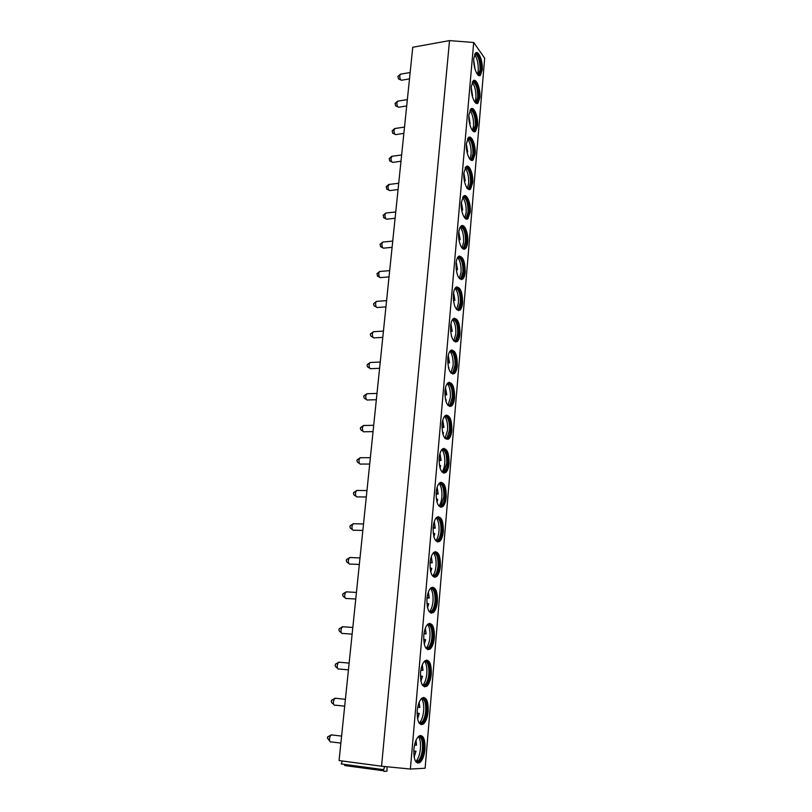 <?xml version="1.0" encoding="UTF-8"?>
<svg xmlns="http://www.w3.org/2000/svg" width="812" height="812" viewBox="0 0 812 812"><rect width="100%" height="100%" fill="white"/><g stroke="black" fill="none" stroke-linecap="round" stroke-linejoin="round"><path stroke-width="1.22" d="M339.071 760.55L381.559 766.203L410.375 769.045L425.123 768.233L484.673 58.17L473.7 42.478L449.523 40.6L412.76 47.269L339.071 760.55M387.04 766.741L387.009 771.177L383.914 771.4L383.65 769.654L384.685 766.508M383.65 769.654L341.253 763.96L342.319 761.006L384.655 766.64M345.262 764.498L344.643 765.533L383.528 770.781M410.375 769.045L473.7 42.478M424.97 749.161C424.27 755.739 422.575 760.205 419.895 762.569C415.632 764.153 413.623 759.758 413.876 749.374C414.607 742.797 416.292 738.362 418.931 736.068C423.214 734.495 425.224 738.859 424.97 749.161M428.157 711.312C427.498 717.585 425.884 721.848 423.336 724.091C419.043 725.654 417.003 721.208 417.226 710.744C417.916 704.481 419.52 700.248 422.037 698.056C426.341 696.523 428.381 700.939 428.157 711.312M431.294 674.102C430.664 680.08 429.142 684.151 426.706 686.282C422.392 687.815 420.322 683.318 420.525 672.783C421.174 666.814 422.697 662.785 425.092 660.694C429.426 659.182 431.497 663.658 431.294 674.102M434.379 637.511C433.791 643.226 432.329 647.093 430.015 649.133C425.681 650.625 423.59 646.068 423.762 635.471C424.371 629.777 425.813 625.93 428.097 623.941C432.461 622.469 434.552 626.996 434.379 637.511M437.404 601.53C436.846 606.98 435.476 610.675 433.273 612.624C428.909 614.065 426.797 609.457 426.939 598.789C427.518 593.349 428.888 589.685 431.06 587.786C435.435 586.365 437.556 590.953 437.404 601.53M440.388 566.147C439.86 571.354 438.551 574.876 436.46 576.723C432.085 578.124 429.964 573.455 430.076 562.726C430.614 557.529 431.923 554.038 433.984 552.231C438.378 550.861 440.51 555.499 440.388 566.147M443.322 531.332C442.824 536.306 441.576 539.675 439.586 541.431C435.212 542.771 433.06 538.051 433.151 527.252C433.659 522.299 434.897 518.959 436.866 517.234C441.261 515.924 443.413 520.624 443.322 531.332M446.204 497.086C445.737 501.836 444.55 505.054 442.662 506.729C438.277 508.018 436.115 503.227 436.176 492.376C436.663 487.647 437.841 484.449 439.708 482.805C444.103 481.567 446.275 486.317 446.204 497.086M449.046 463.388C448.6 467.935 447.473 471.011 445.676 472.604C441.302 473.822 439.119 468.971 439.15 458.059C439.617 453.543 440.733 450.498 442.499 448.924C446.904 447.747 449.087 452.568 449.046 463.388M451.837 430.228C451.421 434.582 450.345 437.516 448.64 439.038C444.265 440.185 442.083 435.273 442.073 424.311C442.52 419.987 443.575 417.074 445.26 415.582C449.655 414.475 451.848 419.357 451.837 430.228M454.588 397.596C454.192 401.757 453.177 404.559 451.553 406.01C447.189 407.086 444.986 402.113 444.956 391.1C445.372 386.959 446.387 384.177 447.991 382.756C452.375 381.721 454.578 386.674 454.588 397.596M457.298 365.471C456.912 369.46 455.948 372.14 454.405 373.52C450.051 374.515 447.848 369.49 447.798 358.427C448.194 354.458 449.148 351.799 450.67 350.449C455.045 349.495 457.257 354.499 457.298 365.471M459.968 333.844C459.602 337.67 458.678 340.238 457.217 341.558C452.873 342.471 450.67 337.376 450.579 326.262C450.964 322.465 451.868 319.928 453.319 318.629C457.684 317.756 459.897 322.831 459.968 333.844M462.586 302.714C462.241 306.378 461.368 308.834 459.968 310.093C455.654 310.925 453.441 305.759 453.329 294.604C453.685 290.97 454.558 288.534 455.928 287.306C460.272 286.514 462.495 291.65 462.586 302.714M465.174 272.05C464.84 275.562 464.007 277.917 462.678 279.125C458.384 279.866 456.161 274.639 456.029 263.443C456.374 259.962 457.197 257.627 458.506 256.45C462.83 255.76 465.053 260.957 465.174 272.05M467.712 241.864C467.397 245.234 466.606 247.487 465.347 248.634C462.15 251.791 457.765 241.499 458.699 232.77C459.024 229.431 459.805 227.187 461.054 226.061C464.312 222.914 468.615 233.267 467.712 241.864M470.219 212.125L467.966 218.621C464.819 221.767 460.394 211.242 461.317 202.564L463.561 196.139C466.778 193.002 471.122 203.589 470.219 212.125M472.685 182.832L470.544 189.064C467.438 192.2 462.972 181.441 463.896 172.814L466.037 166.653C469.204 163.527 473.589 174.347 472.685 182.832M475.121 153.975L473.071 159.954C470.016 163.09 465.52 152.098 466.433 143.521L468.473 137.604C471.599 134.498 476.015 145.541 475.121 153.975M477.517 125.545L475.558 131.29C472.554 134.406 468.027 123.191 468.94 114.665L470.879 108.991C473.954 105.895 478.41 117.172 477.517 125.545M479.872 97.541L478.014 103.053C475.05 106.159 470.493 94.699 471.407 86.245L473.254 80.784C476.279 77.708 480.765 89.208 479.872 97.541M482.206 69.933L480.42 75.232C477.517 78.317 472.929 66.645 473.832 58.241L475.599 52.993C478.583 49.928 483.089 61.661 482.206 69.933M381.559 766.203L449.523 40.6M420.575 735.428C423.458 736.88 424.706 741.437 424.311 749.08C423.6 755.657 421.915 760.123 419.225 762.478L417.581 763.107M415.703 761.524L418.738 761.494C421.235 759.301 422.808 755.15 423.468 749.029C423.762 740.118 422.078 735.936 418.424 736.494M419.175 736.271C421.753 737.793 422.859 742.016 422.473 748.908C421.946 754.175 420.636 758.093 418.535 760.631L416.394 761.93M418.535 760.631L416.17 761.179C418.434 758.449 419.845 754.257 420.423 748.603C420.799 743.193 420.159 739.143 418.505 736.454M416.404 745.091L414.506 745.183M413.775 750.897L416.018 751.222L413.765 751.303M423.631 697.427C426.604 698.888 427.894 703.496 427.498 711.241C426.838 717.514 425.224 721.766 422.666 724.02L421.063 724.649M419.175 723.116L422.169 723.056C424.554 720.965 426.056 717.006 426.665 711.17C426.939 702.167 425.224 697.944 421.519 698.513M422.26 698.269C424.909 699.812 426.056 704.075 425.691 711.068C425.183 716.093 423.945 719.808 421.956 722.223L419.875 723.512M421.956 722.223L419.621 722.802C421.763 720.214 423.103 716.214 423.641 710.825C424.016 705.313 423.346 701.192 421.601 698.462M417.104 713.169L419.286 713.423L417.104 713.332M419.662 707.404L417.703 707.323M426.645 660.054C429.68 661.536 431.02 666.195 430.644 674.041C430.015 680.02 428.482 684.08 426.046 686.221L424.483 686.851M422.595 685.379L425.549 685.287C427.812 683.298 429.233 679.522 429.822 673.96C430.066 664.855 428.31 660.592 424.554 661.161M425.295 660.907C428.015 662.46 429.203 666.784 428.848 673.869C428.371 678.649 427.193 682.192 425.315 684.496L423.296 685.754M425.315 684.496L423.001 685.095C425.031 682.628 426.3 678.832 426.807 673.696C427.183 668.073 426.462 663.881 424.646 661.11M420.88 680.892L422.484 676.254L420.403 676.01M420.849 670.184L423.001 670.367L422.281 664.916M423.001 670.367L420.87 670.093M429.599 623.311C432.715 624.793 434.095 629.513 433.73 637.461C433.141 643.175 431.69 647.042 429.365 649.082L427.853 649.702M425.965 648.291L428.858 648.169C431.01 646.271 432.36 642.668 432.918 637.359C433.141 628.173 431.355 623.86 427.548 624.418M428.279 624.174C431.07 625.737 432.288 630.112 431.943 637.288C431.497 641.845 430.38 645.225 428.604 647.408L426.655 648.646M428.604 647.408L426.32 648.037C428.239 645.692 429.436 642.069 429.924 637.176C430.299 631.452 429.538 627.189 427.64 624.377M425.498 639.714L423.651 639.328M423.945 633.796L426.138 633.908L425.346 628.173M426.138 633.908L423.996 633.482M432.512 587.167C435.699 588.67 437.11 593.45 436.765 601.499C436.206 606.94 434.826 610.634 432.623 612.583L431.162 613.192M429.274 611.832L432.106 611.68C434.156 609.883 435.435 606.442 435.963 601.377C436.156 592.1 434.339 587.736 430.502 588.294M431.213 588.04C434.065 589.613 435.333 594.049 434.999 601.316C434.572 605.671 433.517 608.878 431.832 610.959L429.954 612.167M431.832 610.959L429.578 611.619C431.395 609.386 432.532 605.935 432.989 601.276C433.364 595.45 432.552 591.106 430.573 588.253M428.594 603.793L426.868 603.265M427.021 598.008L429.233 598.058L428.36 592.049M429.233 598.058L427.082 597.47M435.384 551.612C438.632 553.134 440.084 557.966 439.749 566.116C439.221 571.323 437.912 574.845 435.821 576.693L434.41 577.302M432.532 575.992L435.293 575.82C437.242 574.094 438.46 570.816 438.957 565.984C439.13 556.616 437.282 552.211 433.415 552.749M434.105 552.495C437.018 554.088 438.318 558.575 438.003 565.934C437.597 570.085 436.602 573.15 435.009 575.119L433.202 576.307M435.009 575.119L432.776 575.809C434.491 573.688 435.567 570.4 435.993 565.954C436.369 560.026 435.526 555.621 433.466 552.718M431.629 568.461L430.045 567.811M430.066 562.807L432.268 562.807L431.334 556.535M432.268 562.807L430.137 562.056M438.206 516.635C441.515 518.178 443.007 523.07 442.692 531.312C442.195 536.285 440.946 539.655 438.947 541.411L437.597 542.01M435.729 540.751L438.419 540.559C440.277 538.914 441.434 535.788 441.901 531.16C442.053 521.72 440.175 517.264 436.288 517.782M436.947 517.528C439.921 519.142 441.251 523.679 440.946 531.139C440.571 535.098 439.627 538.011 438.115 539.899L436.389 541.046M438.115 539.899L435.912 540.609C437.536 538.589 438.551 535.453 438.957 531.21C439.333 525.191 438.45 520.705 436.318 517.762M434.623 533.707L433.182 532.966M433.08 528.186L435.262 528.115L434.258 521.608M435.262 528.115L433.151 527.232M440.987 482.226C444.347 483.779 445.879 488.733 445.585 497.076C445.108 501.826 443.92 505.044 442.032 506.718L440.733 507.297M439.119 483.373C441.322 486.368 442.235 490.915 441.88 497.025C441.484 501.085 440.52 504.069 438.987 505.998L441.495 505.876C443.25 504.323 444.357 501.329 444.793 496.914C444.925 487.393 443.027 482.876 439.109 483.373M439.749 483.12C442.773 484.764 444.144 489.352 443.849 496.903L441.17 505.247L439.515 506.373M437.566 499.512L436.288 498.7M436.074 494.122L438.206 493.99L437.13 487.261M438.206 493.99L436.125 492.965M443.717 448.356C447.138 449.939 448.701 454.953 448.427 463.388C447.97 467.935 446.854 471.001 445.047 472.604L443.819 473.163M441.982 472.016L444.509 471.772C446.184 470.29 447.229 467.438 447.645 463.205C447.747 453.614 445.829 449.046 441.901 449.513M442.51 449.259C445.585 450.924 446.986 455.573 446.712 463.205L444.174 471.183L442.601 472.259M444.174 471.183L442.012 471.945C443.464 470.118 444.377 467.265 444.743 463.388C445.098 457.197 444.144 452.578 441.88 449.533M440.023 468.047L440.632 465.773L439.363 465.022M439.038 460.597L441.099 460.404L439.972 453.482M441.099 460.404L439.069 459.267M446.417 415.023C449.878 416.637 451.482 421.702 451.218 430.238C450.792 434.582 449.726 437.516 448.021 439.038L448.64 439.038M445.037 438.48L447.473 438.226C449.066 436.815 450.061 434.085 450.457 430.045C450.528 420.372 448.589 415.764 444.651 416.191M445.23 415.947C448.346 417.632 449.787 422.341 449.523 430.055L447.118 437.668L445.626 438.713M444.996 438.439L447.564 430.289C447.919 424.026 446.935 419.347 444.611 416.241M443.017 434.481L443.494 432.654L442.398 431.903M441.982 427.599L443.951 427.356L442.763 420.251M443.951 427.356L441.982 426.107M449.077 382.219C452.588 383.863 454.212 388.989 453.979 397.616C453.573 401.778 452.558 404.579 450.934 406.03L449.828 406.558M447.909 383.142C451.076 384.868 452.538 389.628 452.294 397.433L450.01 404.701L448.011 405.472L450.376 405.229C451.898 403.879 452.842 401.27 453.218 397.403C453.258 387.669 451.31 383 447.361 383.386M450.01 404.701L448.6 405.706M447.97 405.421L450.345 397.718C450.69 391.384 449.675 386.634 447.3 383.467M445.95 401.453L446.306 400.042L445.412 399.352M444.895 395.119L446.752 394.835L445.524 387.557M446.752 394.835L444.854 393.495M451.705 349.921C455.248 351.596 456.912 356.783 456.689 365.501C456.303 369.48 455.339 372.17 453.796 373.55L452.751 374.058M450.985 373.043L453.238 372.759C454.679 371.48 455.573 368.983 455.938 365.278C455.958 355.473 453.989 350.754 450.041 351.099M450.548 350.855C453.756 352.621 455.238 357.432 455.014 365.319L452.852 372.261L451.513 373.236M450.893 372.931L453.086 365.654C453.421 359.259 452.375 354.448 449.949 351.21M448.833 368.932L448.407 367.349M447.777 363.147L449.513 362.812L448.254 355.392M449.513 362.812L447.696 361.401M454.294 318.131C457.866 319.837 459.562 325.084 459.359 333.884C458.993 337.701 458.069 340.269 456.608 341.588L455.623 342.085M453.888 341.101L456.05 340.807C457.41 339.589 458.272 337.193 458.607 333.651C458.607 323.795 456.628 319.004 452.68 319.299M453.157 319.075C456.395 320.872 457.907 325.744 457.694 333.702L455.644 340.34L454.385 341.273M453.756 340.959L455.776 334.077C456.1 327.632 455.035 322.76 452.568 319.461M451.675 336.899L451.37 335.884M450.63 331.672L452.233 331.296L450.934 323.744M452.233 331.296L450.498 329.824M456.841 286.819C460.455 288.565 462.16 293.873 461.987 302.754C461.632 306.418 460.759 308.875 459.369 310.133L458.445 310.61M456.75 309.666L458.81 309.362C460.11 308.195 460.922 305.911 461.246 302.511C461.216 292.594 459.227 287.752 455.288 287.996M455.725 287.773C458.993 289.61 460.526 294.543 460.343 302.572L458.394 308.925L457.207 309.819M456.577 309.484L458.425 302.998C458.739 296.502 457.653 291.569 455.146 288.199M453.451 300.663L454.913 300.257L453.593 292.604M454.913 300.257L453.279 298.755M459.359 255.993C462.992 257.769 464.728 263.139 464.565 272.101C464.241 275.613 463.408 277.968 462.079 279.166L461.216 279.622M458.262 256.957C461.551 258.825 463.114 263.819 462.941 271.918L461.084 277.998L459.531 278.699L461.52 278.414C462.759 277.298 463.53 275.106 463.835 271.847C463.784 261.88 461.795 256.988 457.866 257.16M461.084 277.998L459.978 278.861M459.348 278.506L461.033 272.396C461.348 265.849 460.231 260.855 457.694 257.414M456.242 270.132L457.542 269.696L456.212 261.951M457.542 269.696L456.029 268.193M461.845 225.624C465.499 227.451 467.255 232.882 467.123 241.915C466.798 245.285 466.007 247.538 464.748 248.685L463.936 249.122M462.312 248.259L464.18 247.944L466.392 241.651C466.321 231.643 464.322 226.69 460.404 226.792M460.759 226.609C464.068 228.517 465.652 233.562 465.499 241.732L463.743 247.558L462.698 248.381M462.069 247.995L463.611 242.25C463.906 235.673 462.769 230.618 460.201 227.096M459.003 240.058L460.14 239.601L458.8 231.785M460.14 239.601L458.75 238.119M464.302 195.722C467.966 197.59 469.742 203.081 469.63 212.186L467.367 218.682L466.616 219.098M465.032 218.266L466.809 217.941L468.91 211.912C468.808 201.853 466.809 196.849 462.911 196.88M463.226 196.707C466.555 198.666 468.159 203.771 468.016 212.003L466.352 217.586L465.377 218.367M464.738 217.961L466.139 212.561C466.433 205.943 465.276 200.838 462.678 197.245M461.734 210.43L462.698 209.953L461.358 202.107M462.698 209.953L461.439 208.522M466.717 166.257C470.402 168.175 472.198 173.727 472.097 182.903L469.245 189.531M466.626 187.978L469.387 188.404L471.386 182.609C471.264 172.52 469.265 167.455 465.377 167.414M465.662 167.252C469.011 169.272 470.625 174.428 470.503 182.72L468.92 188.069L468.006 188.81M467.367 188.374L468.636 183.319C468.92 176.681 467.753 171.515 465.134 167.84M464.423 181.238L465.215 180.751L463.885 172.895M465.215 180.751L464.109 179.401M469.113 137.238C472.807 139.197 474.614 144.81 474.533 154.057L471.833 160.411M470.331 159.639L471.924 159.314L473.832 153.752C473.69 143.633 471.691 138.507 467.824 138.385M468.067 138.243C471.427 140.303 473.051 145.521 472.949 153.864L471.437 159L470.595 159.71M469.945 159.243L471.092 154.513C471.366 147.845 470.189 142.638 467.55 138.872M467.083 152.473L467.692 151.986L466.758 150.758M471.467 108.635C475.172 110.655 476.989 116.319 476.938 125.637L474.381 131.727M472.909 130.986L474.411 130.651L476.238 125.322C476.076 115.162 474.076 109.985 470.229 109.782M470.442 109.65C473.802 111.772 475.446 117.04 475.365 125.444L473.142 131.047M472.482 130.539L473.518 126.124C473.782 119.445 472.584 114.177 469.935 110.33M469.701 124.094L470.138 123.637L469.387 122.571M473.802 80.459C477.497 82.53 479.334 88.254 479.293 97.623L476.877 103.469M475.446 102.759L476.867 102.434L478.603 97.308C479.405 89.756 475.446 79.251 472.614 81.596M472.787 81.484C476.147 83.666 477.801 88.975 477.74 97.44L475.639 102.799M474.979 102.261L475.903 98.15C476.157 91.462 474.959 86.153 472.3 82.215M472.279 96.11L471.995 94.852M476.106 52.678C479.801 54.82 481.638 60.595 481.628 70.025L479.334 75.638M477.943 74.948L479.283 74.623L480.937 69.69C481.739 62.199 477.76 51.481 474.959 53.815M475.101 53.724C478.471 55.957 480.125 61.336 480.085 69.842L478.106 74.978M477.436 74.399L478.248 70.593C478.501 63.894 477.294 58.535 474.624 54.505M474.807 68.472L474.594 67.599M330.799 742.077C329.804 741.813 329.367 740.574 329.51 738.372L330.555 735.347L332.27 734.982M328.281 736.514L327.348 737.976L329.814 741.204M334.737 705.323C333.722 705.06 333.275 703.811 333.407 701.578L334.392 698.706L336.077 698.32M332.138 699.893L331.255 701.294L331.783 702.796L333.752 704.481M338.614 669.169C337.569 668.915 337.112 667.647 337.244 665.393L338.168 662.663L339.812 662.267M335.935 663.881L335.092 665.221L335.64 666.733L337.619 668.357M342.42 633.614C341.365 633.36 340.898 632.081 341.01 629.797L341.893 627.199L343.496 626.793M339.68 628.447L338.868 629.736L339.436 631.259L341.426 632.832M346.166 598.637C345.09 598.373 344.613 597.084 344.724 594.77L345.557 592.303L347.11 591.897M343.354 593.582L342.593 594.82L343.171 596.363L345.181 597.886M349.86 564.228C348.764 563.954 348.267 562.655 348.378 560.31L349.16 557.956L350.672 557.55M346.968 559.275L346.247 560.463L346.836 562.026L348.866 563.508M353.484 530.358C352.378 530.084 351.87 528.764 351.972 526.399L352.702 524.166L354.174 523.74M350.53 525.516L349.85 526.653L350.449 528.226L352.499 529.668M357.047 497.025C355.93 496.751 355.412 495.411 355.504 493.026L356.204 490.895L357.625 490.468M354.042 492.275L353.393 493.371L354.012 494.965L356.082 496.365M360.558 464.22C359.422 463.936 358.904 462.586 358.985 460.171L359.645 458.141L361.015 457.714M357.493 459.562L356.884 460.607L357.513 462.221L359.604 463.591M364.009 431.923C362.862 431.629 362.335 430.269 362.416 427.833L363.035 425.894L364.355 425.468M360.893 427.356L360.315 428.36L360.954 429.995L363.076 431.334M367.41 400.123C366.253 399.829 365.715 398.448 365.796 395.992L366.374 394.135L367.643 393.718M364.243 395.647L363.695 396.601L364.344 398.256L366.496 399.565M370.759 368.821C369.592 368.506 369.044 367.115 369.115 364.639L369.673 362.873L370.881 362.446M367.542 364.415L367.024 365.339L367.684 367.004L369.856 368.283M374.048 337.985C372.881 337.67 372.322 336.259 372.383 333.762L372.911 332.067L374.078 331.651M370.79 333.661L370.302 334.534L370.972 336.229L373.175 337.487M377.296 307.616C376.118 307.291 375.55 305.87 375.611 303.353L376.108 301.729L377.215 301.323M373.987 303.363L373.53 304.206L374.21 305.911L376.443 307.149M380.483 277.714C379.305 277.369 378.737 275.928 378.788 273.39L379.255 271.847L380.32 271.441M377.144 273.512L377.397 276.05L379.661 277.268M383.629 248.239C382.442 247.893 381.873 246.432 381.914 243.884L382.361 242.402L383.376 241.996M380.249 244.118L380.534 246.625L382.828 247.822M395.099 218.215L386.725 219.21C385.538 218.844 384.959 217.372 384.989 214.804L385.416 213.383L386.38 212.988M383.315 215.139L383.629 217.646L385.944 218.824M398.063 189.521L389.77 190.607C388.583 190.231 388.004 188.739 388.034 186.161L389.354 184.405M386.339 186.587L386.674 189.084L389.029 190.241M400.986 161.243L392.775 162.42C391.577 162.024 390.998 160.522 391.019 157.924L392.277 156.229M389.313 158.452L389.679 160.928L392.054 162.075M403.858 133.381L395.728 134.64C394.541 134.224 393.952 132.711 393.972 130.093L395.17 128.469M392.257 130.722L392.643 133.188L395.038 134.315M406.7 105.925L398.641 107.255C397.454 106.829 396.865 105.296 396.875 102.667L398.012 101.094M395.15 103.388L395.556 105.844L397.981 106.951M409.492 78.855L401.514 80.266C400.326 79.82 399.737 78.277 399.748 75.628L400.823 74.115M398.002 76.429L398.428 78.886L400.884 79.982M414.09 756.794L415.876 751.252M416.404 745.152L415.856 740.656M417.52 718.518L419.144 713.423M419.662 707.435L419.033 702.624M422.859 670.347L422.159 665.231M424.199 643.886L425.508 639.663M426.006 633.867L425.224 628.488M427.457 607.498L428.604 603.702M429.101 598.008L428.249 592.364M430.654 571.699L431.659 568.329M432.146 562.726L431.223 556.839M433.801 536.488L434.664 533.545M435.141 528.023L434.156 521.913M436.897 501.836L437.617 499.309M438.084 493.879L437.039 487.565M439.942 467.742L440.52 465.631M440.977 460.292L439.891 453.786M442.926 434.187L443.382 432.481M443.829 427.224L442.692 420.545M445.859 401.158L446.194 399.859M446.641 394.683L445.453 387.852M448.752 368.638L448.965 367.745M449.401 362.659L448.183 355.686M452.122 331.123L450.883 324.039M454.801 300.075L453.543 292.888M457.44 269.503L456.171 262.246M460.039 239.398L458.76 232.08M462.596 209.74L461.328 202.401M465.114 180.528L463.865 173.189M467.59 151.753L466.372 144.445M470.036 123.394L468.859 116.157M472.452 95.461L471.315 88.325M474.827 67.924L473.751 60.961M419.895 762.569L419.225 762.478M418.738 761.494L417.733 761.362M414.15 757.119L416.018 751.232M416.546 745.142L415.998 740.331M423.336 724.091L422.666 724.02M422.169 723.056L421.184 722.944M417.581 718.843L419.286 713.423M419.804 707.435L419.165 702.289M426.706 686.282L426.046 686.221M425.549 685.287L424.564 685.196M420.951 681.207L422.484 676.254M430.015 649.133L429.365 649.082M428.858 648.169L427.873 648.088M424.27 644.2L425.64 639.704M433.273 612.624L432.623 612.583M432.106 611.68L431.131 611.619M427.528 607.802L428.736 603.773M436.46 576.723L435.821 576.693M435.293 575.82L434.329 575.769M430.736 572.003L431.781 568.42M439.586 541.431L438.947 541.411M438.419 540.559L437.465 540.518M433.882 536.793L434.785 533.646M442.662 506.729L442.032 506.718M441.495 505.876L440.54 505.866M441.17 505.247L438.987 505.998M436.978 502.141L437.729 499.431M445.676 472.604L445.047 472.604M444.509 471.772L443.565 471.772M447.473 438.226L446.539 438.236M447.118 437.668L445.006 438.45M451.553 406.01L450.934 406.03M450.376 405.229L449.452 405.259M454.405 373.52L453.796 373.55M453.238 372.759L452.314 372.799M452.852 372.261L450.964 373.023M457.217 341.558L456.608 341.588M456.05 340.807L455.126 340.857M455.644 340.34L453.867 341.081M459.968 310.093L459.369 310.133M458.81 309.362L457.897 309.423M458.394 308.925L456.73 309.646M462.678 279.125L462.079 279.166M461.52 278.414L460.617 278.486M465.347 248.634L464.748 248.685M464.18 247.944L463.287 248.025M463.743 247.558L462.292 248.239M467.966 218.621L467.367 218.682M466.809 217.941L465.915 218.042M466.352 217.586L465.002 218.235M470.544 189.064L469.945 189.135M469.387 188.404L468.504 188.506M468.92 188.069L467.661 188.699M473.071 159.954L472.482 160.035M471.924 159.314L471.041 159.426M471.437 159L470.28 159.599M467.692 151.986L466.392 144.14M475.558 131.29L474.979 131.371M474.411 130.651L473.538 130.783M473.924 130.377L472.858 130.935M470.138 123.637L468.869 115.842M478.014 103.053L477.436 103.134M476.867 102.434L475.994 102.566M476.37 102.17L475.385 102.708M472.554 95.704L471.315 88M480.42 75.232L479.851 75.323M479.283 74.623L478.42 74.765M478.775 74.379L477.882 74.887M474.918 68.178L473.751 60.616M383.518 770.71L344.795 765.483M340.867 743.102L331.357 741.914M341.588 736.108L331.103 734.83M327.764 736.768L330.555 735.347M344.684 706.176L335.285 705.161M345.394 699.305L334.92 698.198M331.651 700.157L334.392 698.706M348.439 669.87L339.142 669.017M349.14 663.099L338.685 662.166M335.468 664.135L338.168 662.663M352.124 634.152L342.938 633.451M352.814 627.473L342.38 626.712M339.223 628.701L341.893 627.199M355.757 599.023L346.673 598.474M356.438 592.425L346.024 591.836M342.918 593.836L345.557 592.303M359.32 564.462L350.348 564.066M360 557.935L349.617 557.499M346.562 559.519L349.16 557.956M362.842 530.459L353.961 530.195M363.502 523.994L353.149 523.72M350.145 525.75L352.702 524.166M366.293 496.995L357.513 496.863M366.953 490.58L356.63 490.458M353.667 492.519L356.204 490.895M369.693 464.058L361.005 464.058M370.353 457.694L360.051 457.724M357.138 459.795L359.645 458.141M373.043 431.639L364.446 431.771M373.703 425.305L363.431 425.488M360.558 427.579L363.035 425.894M376.342 399.727L367.826 399.971M376.991 393.424L366.75 393.749M363.928 395.86L366.374 394.135M379.59 368.313L371.155 368.668M380.239 362.03L370.028 362.487M367.247 364.629L369.673 362.873M382.787 337.376L374.433 337.843M383.437 331.103L373.256 331.702M370.516 333.864L372.911 332.067M385.933 306.906L377.661 307.474M386.583 300.643L376.433 301.374M373.733 303.556L376.108 301.729M389.029 276.892L380.838 277.572M389.679 270.64L379.569 271.502M376.9 273.705L379.255 271.847M392.084 247.335L383.974 248.107M392.734 241.083L382.665 242.067M380.026 244.3L382.361 242.402M395.738 211.952L385.71 213.069M383.112 215.312L385.416 213.383M398.712 183.248L388.715 184.486M386.147 186.76L388.43 184.791M401.625 154.97L391.668 156.32M389.131 158.614L391.404 156.614M404.508 127.088L394.591 128.55M392.084 130.874L394.338 128.844M407.35 99.612L397.474 101.185M394.987 103.53L397.23 101.47M410.151 72.522L400.306 74.207M397.85 76.572L400.072 74.481"/></g></svg>
